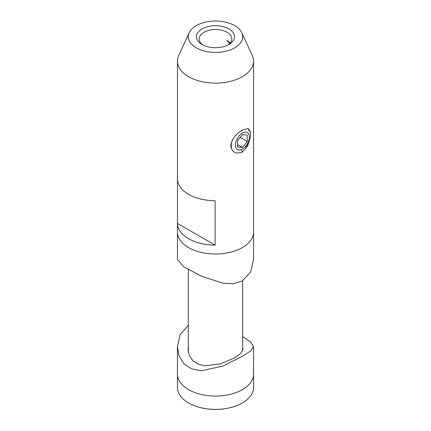 <?xml version="1.0" encoding="UTF-8"?>
<svg xmlns="http://www.w3.org/2000/svg" width="431" height="431" viewBox="0 0 431 431"><rect width="100%" height="100%" fill="white"/><g stroke="black" fill="none" stroke-linecap="round" stroke-linejoin="round"><path stroke-width="0.65" d="M250.104 137.931L247.609 146.098L242.416 151.971C235.838 154.433 231.943 152.321 230.725 145.64C231.943 139.03 235.838 133.852 242.411 130.103L247.965 128.578L250.282 132.441M234.723 25.612A27.185 15.694 180 0 1 241.769 32.675A27.185 15.694 180 0 1 229.071 50.314A27.185 15.694 180 0 1 196.277 47.809A27.185 15.694 180 0 1 189.231 32.675A27.185 15.694 180 0 1 208.442 21.555A27.185 15.694 180 0 1 234.723 25.612M241.769 32.675L252.28 55.48A38.057 21.976 180 0 1 253.557 61.127A38.057 21.976 180 0 1 230.062 81.432A38.057 21.976 180 0 1 188.589 76.67A38.057 21.976 180 0 1 177.443 61.127A38.057 21.976 180 0 1 178.72 55.48L189.231 32.675M202.042 44.479L202.042 44.479A19.029 10.985 180 0 1 202.042 28.942A19.029 10.985 180 0 1 228.958 28.942A19.029 10.985 180 0 1 228.958 44.479A19.029 10.985 180 0 1 202.042 44.479M227.924 45.034A16.313 9.417 0 0 0 231.813 38.93A16.313 9.417 0 0 0 227.035 32.271A16.313 9.417 0 0 0 209.256 30.229A16.313 9.417 0 0 0 199.187 38.93A16.313 9.417 0 0 0 203.076 45.034M188.589 247.583A38.057 21.976 0 0 0 230.062 252.35A38.057 21.976 0 0 0 253.557 232.045A38.057 21.976 180 0 1 242.411 247.583A38.057 21.976 180 0 1 200.938 252.35A38.057 21.976 180 0 1 177.443 232.045A38.057 21.976 0 0 0 188.589 247.583M215.112 200.744A38.057 21.976 180 0 1 188.589 194.311A38.057 21.976 180 0 1 177.443 179L177.443 223.393A38.057 21.976 0 0 0 188.589 238.704A38.057 21.976 0 0 0 215.112 245.142L215.112 200.744M230.154 43.068A16.313 9.417 0 0 0 227.035 40.541L227.035 41.069A16.313 9.417 180 0 1 229.244 42.653L229.244 44.005M229.637 42.502L229.637 43.03A16.313 9.417 180 0 1 229.922 43.332M215.112 245.142L177.443 223.393M229.96 42.841L229.637 43.03M229.588 42.453L229.244 42.653M228.818 41.764A16.857 9.73 0 0 0 227.417 40.848L227.035 41.069M177.443 346.686L177.443 387.426A38.057 21.976 0 0 0 188.589 402.963A38.057 21.976 0 0 0 197.899 406.907A38.057 21.976 0 0 0 233.101 406.907A38.057 21.976 0 0 0 253.557 387.426L253.557 374.108A38.057 21.976 0 0 1 230.062 394.408A38.057 21.976 0 0 1 188.589 389.646A38.057 21.976 0 0 1 177.443 374.108A38.057 21.976 0 0 0 200.938 394.408A38.057 21.976 0 0 0 242.411 389.646A38.057 21.976 0 0 0 253.557 374.108L253.557 346.686L250.788 350.888L242.411 356.286L222.822 366.108L201.304 370.752L191.515 368.866L183.795 363.678L179.016 355.871L177.443 346.686L180.099 334.655L188.126 325.486M177.443 61.127L177.443 259.467L183.746 266.757L201.229 276.147L222.789 283.167L233.193 283.749L242.411 280.947L250.772 271.762L253.557 259.467L253.557 61.127M242.685 347.79L242.96 349.266L240.902 353.328L234.917 357.671L220.796 363.78L205.086 365.806L198.12 364.13L192.641 360.494L189.204 355.3L188.04 349.266L188.315 346.276M242.685 336.53L250.842 342.192L253.557 346.686M245.885 145.98A9.827 5.673 120 0 0 248.428 133.551A9.827 5.673 120 0 0 238.941 136.094A9.827 5.673 120 0 0 236.393 148.523A9.827 5.673 120 0 0 245.885 145.98M248.003 128.589A13.593 7.85 -60 0 1 245.681 146.987M234.076 151.922A13.593 7.85 -60 0 1 232.304 140.08M237.605 140.608L237.605 147.019L242.411 147.445L247.216 141.47L247.216 135.059L242.411 134.628L237.605 140.608M240.18 137.403L247.216 141.47M237.605 144.671L242.411 147.445M241.435 149.794L242.416 151.971M241.43 131.148L242.411 130.103M197.899 406.907C209.633 410.296 221.367 410.296 233.101 406.907M242.685 350.732L242.685 280.786M188.315 352.246L188.315 269.623"/></g></svg>
